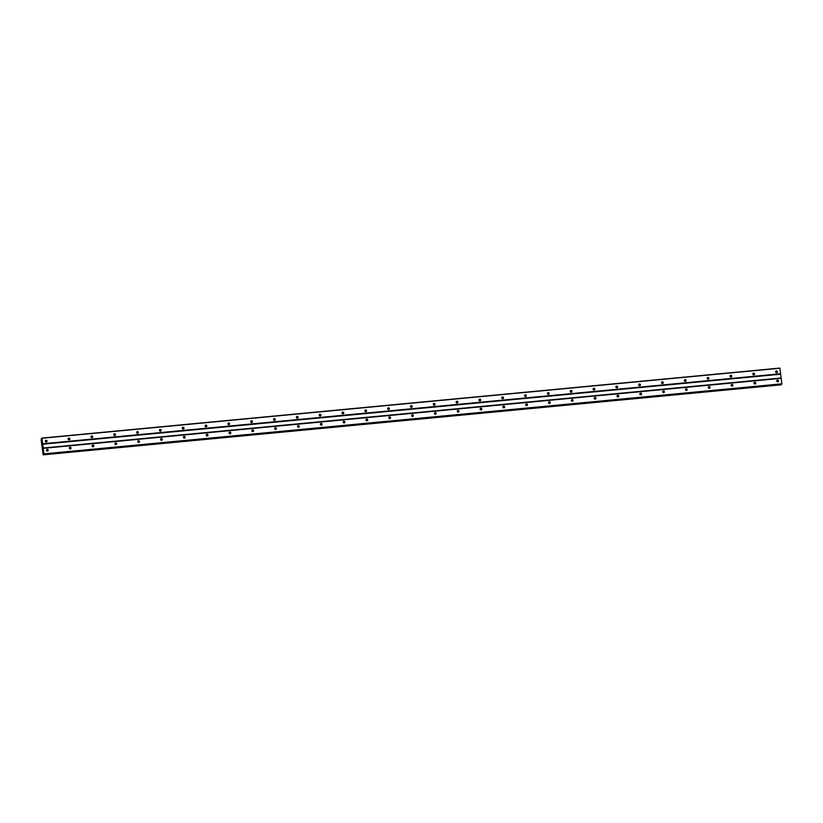 <?xml version="1.0" encoding="UTF-8"?>
<svg xmlns="http://www.w3.org/2000/svg" width="823" height="823" viewBox="0 0 823 823"><rect width="100%" height="100%" fill="white"/><g stroke="black" fill="none" stroke-linecap="round" stroke-linejoin="round"><path stroke-width="1.23" d="M777.889 381.8A0.874 0.844 41.8 0 0 776.789 380.812M777.745 381.821A0.874 0.844 41.8 0 0 778.404 380.586A0.874 0.844 41.8 0 0 776.994 380.38A0.874 0.844 41.8 0 0 777.745 381.821M47.59 451.076A0.874 0.844 41.8 0 0 46.489 450.088M47.446 451.107A0.874 0.844 41.8 0 0 48.094 449.872A0.874 0.844 41.8 0 0 46.685 449.667A0.874 0.844 41.8 0 0 47.446 451.107M70.408 448.916A0.874 0.844 41.8 0 0 69.307 447.928M70.264 448.936A0.874 0.844 41.8 0 0 70.922 447.702A0.874 0.844 41.8 0 0 69.513 447.506A0.874 0.844 41.8 0 0 70.264 448.936M93.236 446.745A0.874 0.844 41.8 0 0 92.125 445.757M93.092 446.776A0.874 0.844 41.8 0 0 93.74 445.541A0.874 0.844 41.8 0 0 92.33 445.336A0.874 0.844 41.8 0 0 93.092 446.776M116.053 444.585A0.874 0.844 41.8 0 0 114.953 443.597M115.909 444.605A0.874 0.844 41.8 0 0 116.568 443.371A0.874 0.844 41.8 0 0 115.148 443.175A0.874 0.844 41.8 0 0 115.909 444.605M138.871 442.414A0.874 0.844 41.8 0 0 137.77 441.426M138.727 442.445A0.874 0.844 41.8 0 0 139.385 441.21A0.874 0.844 41.8 0 0 137.976 441.005A0.874 0.844 41.8 0 0 138.727 442.445M161.699 440.254A0.874 0.844 41.8 0 0 160.598 439.266M161.555 440.284A0.874 0.844 41.8 0 0 162.203 439.04A0.874 0.844 41.8 0 0 160.794 438.844A0.874 0.844 41.8 0 0 161.555 440.284M184.517 438.093A0.874 0.844 41.8 0 0 183.416 437.106M184.373 438.114A0.874 0.844 41.8 0 0 185.031 436.879A0.874 0.844 41.8 0 0 183.622 436.674A0.874 0.844 41.8 0 0 184.373 438.114M207.345 435.923A0.874 0.844 41.8 0 0 206.244 434.935M207.201 435.953A0.874 0.844 41.8 0 0 207.849 434.709A0.874 0.844 41.8 0 0 206.439 434.513A0.874 0.844 41.8 0 0 207.201 435.953M230.162 433.762A0.874 0.844 41.8 0 0 229.061 432.775M230.018 433.783A0.874 0.844 41.8 0 0 230.677 432.548A0.874 0.844 41.8 0 0 229.267 432.342A0.874 0.844 41.8 0 0 230.018 433.783M252.99 431.591A0.874 0.844 41.8 0 0 251.879 430.604M252.846 431.622A0.874 0.844 41.8 0 0 253.494 430.378A0.874 0.844 41.8 0 0 252.085 430.182A0.874 0.844 41.8 0 0 252.846 431.622M275.808 429.431A0.874 0.844 41.8 0 0 274.707 428.444M275.664 429.452A0.874 0.844 41.8 0 0 276.322 428.217A0.874 0.844 41.8 0 0 274.903 428.011A0.874 0.844 41.8 0 0 275.664 429.452M298.626 427.26A0.874 0.844 41.8 0 0 297.525 426.273M298.482 427.291A0.874 0.844 41.8 0 0 299.14 426.057A0.874 0.844 41.8 0 0 297.731 425.851A0.874 0.844 41.8 0 0 298.482 427.291M321.454 425.1A0.874 0.844 41.8 0 0 320.353 424.112M321.309 425.121A0.874 0.844 41.8 0 0 321.958 423.886A0.874 0.844 41.8 0 0 320.548 423.691A0.874 0.844 41.8 0 0 321.309 425.121M344.271 422.929A0.874 0.844 41.8 0 0 343.17 421.942M344.127 422.96A0.874 0.844 41.8 0 0 344.786 421.726A0.874 0.844 41.8 0 0 343.376 421.52A0.874 0.844 41.8 0 0 344.127 422.96M367.099 420.769A0.874 0.844 41.8 0 0 365.998 419.781M366.955 420.79A0.874 0.844 41.8 0 0 367.603 419.555A0.874 0.844 41.8 0 0 366.194 419.36A0.874 0.844 41.8 0 0 366.955 420.79M389.917 418.598A0.874 0.844 41.8 0 0 388.816 417.611M389.773 418.629A0.874 0.844 41.8 0 0 390.431 417.395A0.874 0.844 41.8 0 0 389.022 417.189A0.874 0.844 41.8 0 0 389.773 418.629M412.745 416.438A0.874 0.844 41.8 0 0 411.634 415.45M412.601 416.469A0.874 0.844 41.8 0 0 413.249 415.224A0.874 0.844 41.8 0 0 411.839 415.029A0.874 0.844 41.8 0 0 412.601 416.469M435.562 414.278A0.874 0.844 41.8 0 0 434.462 413.29M435.418 414.298A0.874 0.844 41.8 0 0 436.077 413.064A0.874 0.844 41.8 0 0 434.657 412.858A0.874 0.844 41.8 0 0 435.418 414.298M458.38 412.107A0.874 0.844 41.8 0 0 457.279 411.119M458.236 412.138A0.874 0.844 41.8 0 0 458.895 410.893A0.874 0.844 41.8 0 0 457.485 410.698A0.874 0.844 41.8 0 0 458.236 412.138M481.208 409.947A0.874 0.844 41.8 0 0 480.107 408.959M481.064 409.967A0.874 0.844 41.8 0 0 481.722 408.733A0.874 0.844 41.8 0 0 480.303 408.527A0.874 0.844 41.8 0 0 481.064 409.967M504.026 407.776A0.874 0.844 41.8 0 0 502.925 406.788M503.882 407.807A0.874 0.844 41.8 0 0 504.54 406.562A0.874 0.844 41.8 0 0 503.131 406.367A0.874 0.844 41.8 0 0 503.882 407.807M526.854 405.616A0.874 0.844 41.8 0 0 525.753 404.628M526.71 405.636A0.874 0.844 41.8 0 0 527.358 404.402A0.874 0.844 41.8 0 0 525.948 404.196A0.874 0.844 41.8 0 0 526.71 405.636M549.671 403.445A0.874 0.844 41.8 0 0 548.571 402.457M549.527 403.476A0.874 0.844 41.8 0 0 550.186 402.241A0.874 0.844 41.8 0 0 548.776 402.036A0.874 0.844 41.8 0 0 549.527 403.476M572.499 401.285A0.874 0.844 41.8 0 0 571.388 400.297M572.355 401.305A0.874 0.844 41.8 0 0 573.003 400.071A0.874 0.844 41.8 0 0 571.594 399.875A0.874 0.844 41.8 0 0 572.355 401.305M595.317 399.114A0.874 0.844 41.8 0 0 594.216 398.126M595.173 399.145A0.874 0.844 41.8 0 0 595.831 397.91A0.874 0.844 41.8 0 0 594.412 397.704A0.874 0.844 41.8 0 0 595.173 399.145M618.135 396.953A0.874 0.844 41.8 0 0 617.034 395.966M617.991 396.974A0.874 0.844 41.8 0 0 618.649 395.74A0.874 0.844 41.8 0 0 617.24 395.544A0.874 0.844 41.8 0 0 617.991 396.974M640.963 394.783A0.874 0.844 41.8 0 0 639.862 393.795M640.819 394.814A0.874 0.844 41.8 0 0 641.477 393.579A0.874 0.844 41.8 0 0 640.057 393.373A0.874 0.844 41.8 0 0 640.819 394.814M663.78 392.622A0.874 0.844 41.8 0 0 662.68 391.635M663.636 392.653A0.874 0.844 41.8 0 0 664.295 391.409A0.874 0.844 41.8 0 0 662.885 391.213A0.874 0.844 41.8 0 0 663.636 392.653M686.608 390.462A0.874 0.844 41.8 0 0 685.508 389.474M686.464 390.483A0.874 0.844 41.8 0 0 687.112 389.248A0.874 0.844 41.8 0 0 685.703 389.042A0.874 0.844 41.8 0 0 686.464 390.483M709.426 388.291A0.874 0.844 41.8 0 0 708.325 387.304M709.282 388.322A0.874 0.844 41.8 0 0 709.94 387.077A0.874 0.844 41.8 0 0 708.531 386.882A0.874 0.844 41.8 0 0 709.282 388.322M732.254 386.131A0.874 0.844 41.8 0 0 731.143 385.143M732.11 386.152A0.874 0.844 41.8 0 0 732.758 384.917A0.874 0.844 41.8 0 0 731.349 384.711A0.874 0.844 41.8 0 0 732.11 386.152M755.072 383.96A0.874 0.844 41.8 0 0 753.971 382.973M754.928 383.991A0.874 0.844 41.8 0 0 755.586 382.746A0.874 0.844 41.8 0 0 754.166 382.551A0.874 0.844 41.8 0 0 754.928 383.991M781.161 384.29L43.269 454.666L43.321 453.73L43.938 453.843L43.249 448.329L781.161 378.323L781.85 383.837L43.938 453.843M776.758 372.665A0.874 0.844 41.8 0 0 775.657 371.677M776.614 372.696A0.874 0.844 41.8 0 0 777.272 371.461A0.874 0.844 41.8 0 0 775.852 371.255A0.874 0.844 41.8 0 0 776.614 372.696M46.448 441.951A0.874 0.844 41.8 0 0 45.347 440.963M46.304 441.972A0.874 0.844 41.8 0 0 46.962 440.737A0.874 0.844 41.8 0 0 45.553 440.542A0.874 0.844 41.8 0 0 46.304 441.972M69.276 439.78A0.874 0.844 41.8 0 0 68.165 438.803M69.132 439.811A0.874 0.844 41.8 0 0 69.78 438.577A0.874 0.844 41.8 0 0 68.371 438.371A0.874 0.844 41.8 0 0 69.132 439.811M92.094 437.62A0.874 0.844 41.8 0 0 90.993 436.632M91.95 437.651A0.874 0.844 41.8 0 0 92.608 436.406A0.874 0.844 41.8 0 0 91.188 436.211A0.874 0.844 41.8 0 0 91.95 437.651M114.911 435.46A0.874 0.844 41.8 0 0 113.811 434.472M114.767 435.48A0.874 0.844 41.8 0 0 115.426 434.246A0.874 0.844 41.8 0 0 114.016 434.04A0.874 0.844 41.8 0 0 114.767 435.48M137.739 433.289A0.874 0.844 41.8 0 0 136.639 432.301M137.595 433.32A0.874 0.844 41.8 0 0 138.254 432.075A0.874 0.844 41.8 0 0 136.834 431.88A0.874 0.844 41.8 0 0 137.595 433.32M160.557 431.129A0.874 0.844 41.8 0 0 159.456 430.141M160.413 431.149A0.874 0.844 41.8 0 0 161.071 429.915A0.874 0.844 41.8 0 0 159.662 429.709A0.874 0.844 41.8 0 0 160.413 431.149M183.385 428.958A0.874 0.844 41.8 0 0 182.284 427.97M183.241 428.989A0.874 0.844 41.8 0 0 183.889 427.744A0.874 0.844 41.8 0 0 182.48 427.549A0.874 0.844 41.8 0 0 183.241 428.989M206.203 426.798A0.874 0.844 41.8 0 0 205.102 425.81M206.059 426.818A0.874 0.844 41.8 0 0 206.717 425.584A0.874 0.844 41.8 0 0 205.308 425.378A0.874 0.844 41.8 0 0 206.059 426.818M229.031 424.627A0.874 0.844 41.8 0 0 227.92 423.639M228.887 424.658A0.874 0.844 41.8 0 0 229.535 423.423A0.874 0.844 41.8 0 0 228.125 423.217A0.874 0.844 41.8 0 0 228.887 424.658M251.848 422.466A0.874 0.844 41.8 0 0 250.748 421.479M251.704 422.487A0.874 0.844 41.8 0 0 252.363 421.253A0.874 0.844 41.8 0 0 250.943 421.057A0.874 0.844 41.8 0 0 251.704 422.487M274.666 420.296A0.874 0.844 41.8 0 0 273.565 419.308M274.522 420.327A0.874 0.844 41.8 0 0 275.18 419.092A0.874 0.844 41.8 0 0 273.771 418.886A0.874 0.844 41.8 0 0 274.522 420.327M297.494 418.135A0.874 0.844 41.8 0 0 296.393 417.148M297.35 418.156A0.874 0.844 41.8 0 0 298.008 416.922A0.874 0.844 41.8 0 0 296.589 416.726A0.874 0.844 41.8 0 0 297.35 418.156M320.312 415.965A0.874 0.844 41.8 0 0 319.211 414.987M320.168 415.996A0.874 0.844 41.8 0 0 320.826 414.761A0.874 0.844 41.8 0 0 319.417 414.555A0.874 0.844 41.8 0 0 320.168 415.996M343.14 413.804A0.874 0.844 41.8 0 0 342.039 412.817M342.996 413.835A0.874 0.844 41.8 0 0 343.644 412.59A0.874 0.844 41.8 0 0 342.234 412.395A0.874 0.844 41.8 0 0 342.996 413.835M365.957 411.644A0.874 0.844 41.8 0 0 364.856 410.656M365.813 411.665A0.874 0.844 41.8 0 0 366.472 410.43A0.874 0.844 41.8 0 0 365.062 410.224A0.874 0.844 41.8 0 0 365.813 411.665M388.785 409.473A0.874 0.844 41.8 0 0 387.674 408.486M388.641 409.504A0.874 0.844 41.8 0 0 389.289 408.259A0.874 0.844 41.8 0 0 387.88 408.064A0.874 0.844 41.8 0 0 388.641 409.504M411.603 407.313A0.874 0.844 41.8 0 0 410.502 406.325M411.459 407.334A0.874 0.844 41.8 0 0 412.117 406.099A0.874 0.844 41.8 0 0 410.698 405.893A0.874 0.844 41.8 0 0 411.459 407.334M434.421 405.142A0.874 0.844 41.8 0 0 433.32 404.155M434.287 405.173A0.874 0.844 41.8 0 0 434.935 403.928A0.874 0.844 41.8 0 0 433.526 403.733A0.874 0.844 41.8 0 0 434.287 405.173M457.249 402.982A0.874 0.844 41.8 0 0 456.148 401.994M457.104 403.003A0.874 0.844 41.8 0 0 457.763 401.768A0.874 0.844 41.8 0 0 456.343 401.562A0.874 0.844 41.8 0 0 457.104 403.003M480.066 400.811A0.874 0.844 41.8 0 0 478.965 399.824M479.922 400.842A0.874 0.844 41.8 0 0 480.581 399.608A0.874 0.844 41.8 0 0 479.171 399.402A0.874 0.844 41.8 0 0 479.922 400.842M502.894 398.651A0.874 0.844 41.8 0 0 501.793 397.663M502.75 398.671A0.874 0.844 41.8 0 0 503.398 397.437A0.874 0.844 41.8 0 0 501.989 397.242A0.874 0.844 41.8 0 0 502.75 398.671M525.712 396.48A0.874 0.844 41.8 0 0 524.611 395.493M525.568 396.511A0.874 0.844 41.8 0 0 526.226 395.277A0.874 0.844 41.8 0 0 524.817 395.071A0.874 0.844 41.8 0 0 525.568 396.511M548.54 394.32A0.874 0.844 41.8 0 0 547.429 393.332M548.396 394.34A0.874 0.844 41.8 0 0 549.044 393.106A0.874 0.844 41.8 0 0 547.634 392.91A0.874 0.844 41.8 0 0 548.396 394.34M571.357 392.149A0.874 0.844 41.8 0 0 570.257 391.172M571.213 392.18A0.874 0.844 41.8 0 0 571.872 390.946A0.874 0.844 41.8 0 0 570.452 390.74A0.874 0.844 41.8 0 0 571.213 392.18M594.185 389.989A0.874 0.844 41.8 0 0 593.074 389.001M594.041 390.02A0.874 0.844 41.8 0 0 594.69 388.775A0.874 0.844 41.8 0 0 593.28 388.579A0.874 0.844 41.8 0 0 594.041 390.02M617.003 387.828A0.874 0.844 41.8 0 0 615.902 386.841M616.859 387.849A0.874 0.844 41.8 0 0 617.517 386.615A0.874 0.844 41.8 0 0 616.098 386.409A0.874 0.844 41.8 0 0 616.859 387.849M639.821 385.658A0.874 0.844 41.8 0 0 638.72 384.67M639.677 385.689A0.874 0.844 41.8 0 0 640.335 384.444A0.874 0.844 41.8 0 0 638.926 384.248A0.874 0.844 41.8 0 0 639.677 385.689M662.649 383.497A0.874 0.844 41.8 0 0 661.548 382.51M662.505 383.518A0.874 0.844 41.8 0 0 663.153 382.284A0.874 0.844 41.8 0 0 661.743 382.078A0.874 0.844 41.8 0 0 662.505 383.518M685.466 381.327A0.874 0.844 41.8 0 0 684.366 380.339M685.322 381.358A0.874 0.844 41.8 0 0 685.981 380.113A0.874 0.844 41.8 0 0 684.571 379.917A0.874 0.844 41.8 0 0 685.322 381.358M708.294 379.166A0.874 0.844 41.8 0 0 707.183 378.179M708.15 379.187A0.874 0.844 41.8 0 0 708.798 377.952A0.874 0.844 41.8 0 0 707.389 377.747A0.874 0.844 41.8 0 0 708.15 379.187M731.112 376.996A0.874 0.844 41.8 0 0 730.011 376.008M730.968 377.027A0.874 0.844 41.8 0 0 731.626 375.792A0.874 0.844 41.8 0 0 730.207 375.586A0.874 0.844 41.8 0 0 730.968 377.027M753.94 374.835A0.874 0.844 41.8 0 0 752.829 373.848M753.796 374.856A0.874 0.844 41.8 0 0 754.444 373.621A0.874 0.844 41.8 0 0 753.035 373.426A0.874 0.844 41.8 0 0 753.796 374.856M43.249 448.329L41.942 438.093L779.854 368.087L781.161 378.323M43.773 454.245L781.85 383.837M781.181 384.67L43.269 454.666M43.135 448.021L781.058 378.014M41.942 438.093L41.15 439.986L43.177 454.913M781.84 384.063L43.928 454.07M41.994 438.248L779.906 368.241M780.595 373.765L42.683 443.762M42.662 444.214L780.585 374.208M41.263 438.844L41.788 438.793M781.171 384.814L43.259 454.821"/></g></svg>
